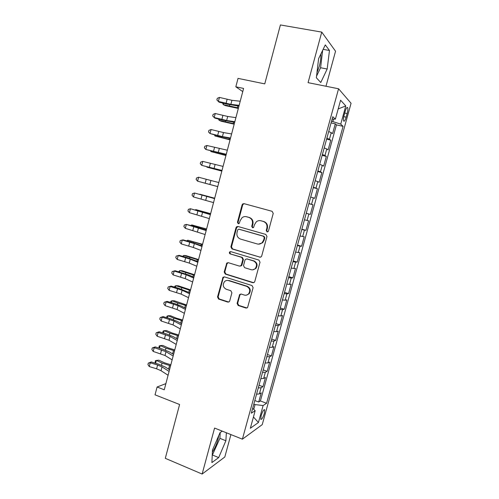 <?xml version="1.0" encoding="UTF-8"?>
<svg xmlns="http://www.w3.org/2000/svg" width="499" height="499" viewBox="0 0 499 499"><rect width="100%" height="100%" fill="white"/><g stroke="black" fill="none" stroke-linecap="round" stroke-linejoin="round"><path stroke-width="0.75" d="M267.04 231.885L268.113 231.611L268.456 231.037L273.234 213.397L272.098 211.302L244.055 203.661L242.726 203.929L242.084 204.883L237.455 222.248L238.216 223.695L239.183 223.49L240.187 220.608L242.084 217.683C243.431 216.66 244.903 216.348 246.5 216.747L248.814 217.396C251.721 218.55 252.906 220.764 252.351 224.039L251.739 226.297L252.519 227.756L253.536 227.519L254.521 224.65L256.274 221.843C257.671 220.708 259.224 220.352 260.927 220.776L263.272 221.431C266.229 222.598 267.427 224.837 266.865 228.137L266.254 230.413L267.04 231.885M212.381 452.119C214.707 448.663 216.56 444.509 217.938 439.663L218.799 435.459M264.339 413.446L264.726 409.816C263.809 409.255 262.611 411.195 261.145 415.648L260.759 419.272C261.694 419.815 262.886 417.875 264.339 413.446M320.882 53.979C321.019 57.672 320.495 61.764 319.31 66.267L316.971 72.605M237.081 303.373L238.173 305.494L245.926 308.039L247.56 307.584L253.118 287.68L252.007 285.553L224.506 276.895L223.034 277.244L217.52 296.98L218.587 299.069L227.762 302.082L229.309 301.683L229.708 300.966L231.892 292.813L230.812 290.711L226.234 289.239C222.941 287.337 222.379 284.786 224.562 281.573C225.723 280.519 227.051 280.201 228.542 280.613L246.637 286.339C249.899 288.129 250.548 290.643 248.577 293.874C247.361 295.109 245.932 295.502 244.285 295.046L241.254 294.067L239.682 294.485L237.081 303.373L237.674 303.273L238.765 305.388L246.98 308.002M325.984 86.258L335.546 51.222L321.755 32.111L280.407 24.95L264.757 83.882L238.035 78.38L235.827 86.801L243.593 88.435L164.258 389.794L157.085 387.006L155.033 394.828L179.596 404.496L165.3 458.325L202.132 474.05L224.806 457.003L230.918 434.592M321.755 32.111L308.07 82.659L338.571 88.778L242.395 439.17L214.576 428.067L202.132 474.05M259.68 257.197L261.251 256.785L261.694 256.018L266.965 236.538L265.842 234.436L237.967 226.477L236.582 226.771L236.008 227.669L230.894 246.849L231.973 248.926L260.378 257.241M260.023 262.187L254.777 281.548L254.39 282.259L252.781 282.696L225.261 274.07L224.182 271.986L226.852 263.023L228.299 262.686L239.395 266.092L240.905 265.718L241.366 264.932L242.832 259.48L241.734 257.384L230.158 253.891C229.266 253.386 229.135 252.7 229.758 251.852L230.763 251.627L258.906 260.073L260.023 262.187M254.808 400.547L258.713 402.019L261.239 392.838L259.386 393.923L261.089 387.742L258.264 387.96M259.006 385.265L262.929 386.706L265.462 377.487L263.647 378.454L265.349 372.248L262.543 372.385M263.223 369.921L267.158 371.331L269.703 362.081L267.913 362.923L269.628 356.691L266.84 356.748M267.452 354.521L271.406 355.906L273.963 346.618L272.204 347.329L273.926 341.079L271.15 341.054M271.699 339.064L275.666 340.418L278.23 331.093L276.508 331.679L278.236 325.404L275.479 325.298M275.959 323.552L279.945 324.868L282.521 315.511L280.831 315.973L282.559 309.673L279.82 309.48M280.238 307.977L284.243 309.261L286.825 299.874L285.166 300.205L286.906 293.88L284.187 293.605M284.53 292.339L288.553 293.599L291.148 284.174L289.52 284.374L291.266 278.024L288.565 277.669M288.84 276.646L292.882 277.874L295.483 268.412L293.892 268.481L295.645 262.106L292.957 261.669M293.169 260.896L297.223 262.094L299.837 252.594L298.277 252.531L300.036 246.132L297.367 245.608M297.51 245.084L301.583 246.25L304.209 236.713L302.681 236.514L304.446 230.095L301.801 229.484M301.87 229.209L305.962 230.345L308.594 220.776L307.103 220.439L308.875 213.996L306.243 213.298M306.249 213.279L310.353 214.383L312.998 204.771L308.881 203.686M308.918 203.555L311.544 204.303L313.322 197.835L314.769 198.353L317.42 188.709L313.291 187.655M313.397 187.268L315.998 188.104L317.782 181.605L319.192 182.266L321.861 172.585L317.707 171.562M317.888 170.914L320.47 171.843L322.267 165.319L323.639 166.117L326.315 156.393L322.148 155.407M322.398 154.503L324.961 155.513L326.764 148.97L328.099 149.906L330.787 140.144L326.92 138.023M326.602 139.19L330.787 140.144M345.14 111.458L344.135 115.094C343.437 117.833 343.256 119.785 343.599 120.958C344.266 121.8 345.115 120.533 346.163 117.159L347.148 113.579C347.859 110.834 348.04 108.863 347.691 107.672C347.036 106.817 346.187 108.083 345.14 111.458M338.571 88.778L351.065 103.274L262.237 424.63L242.395 439.17M258.713 402.019L260.403 400.965L266.585 403.286L343.087 126.341L340.742 124.145L331.554 121.163M266.585 403.286L263.11 405.544L258.432 422.51L250.348 428.261L255.176 410.702L251.328 413.203L332.777 116.704L335.384 119.136L340.586 100.218L345.776 105.913L340.742 124.145M260.403 400.965L336.438 124.881L335.278 123.833L332.584 133.626L328.735 131.412M324.961 155.513L326.315 156.393M320.47 171.843L321.861 172.585M315.998 188.104L317.42 188.709M311.544 204.303L312.998 204.771M310.353 214.383L308.875 213.996M305.962 230.345L304.446 230.095M301.583 246.25L300.036 246.132M297.223 262.094L295.645 262.106M292.882 277.874L291.266 278.024M288.553 293.599L286.906 293.88M284.243 309.261L282.559 309.673M279.945 324.868L278.236 325.404M275.666 340.418L273.926 341.079M271.406 355.906L269.628 356.691M267.158 371.331L265.349 372.248M262.929 386.706L261.089 387.742M253.748 409.367L255.058 404.589L253.823 404.128M332.883 121.45L333.525 119.111M165.88 383.625L157.085 387.006M235.827 86.801L242.757 91.598M331.074 122.91L335.278 123.833M336.438 124.881L343.087 126.341M332.122 119.086L335.384 119.136M326.764 148.97L324.207 147.916M322.267 165.319L319.691 164.358M317.782 181.605L315.187 180.732M313.322 197.835L310.709 197.049M304.465 219.778L307.103 220.439M300.024 235.94L302.681 236.514M295.601 252.039L298.277 252.531M291.198 268.075L293.892 268.481M286.806 284.05L289.52 284.374M282.44 299.961L285.166 300.205M278.08 315.817L280.831 315.973M273.745 331.604L276.508 331.679M269.423 347.335L272.204 347.329M265.119 363.01L267.913 362.923M260.834 378.622L263.647 378.454M255.176 410.702L252.662 408.35M256.561 394.173L259.386 393.923M255.058 404.589L263.11 405.544M338.185 108.944L345.776 105.913M258.432 422.51L253.448 416.989M318.593 58.695L316.366 77.788L320.77 82.51L327.176 69.012L329.477 50.499L325.298 44.904L318.593 58.695M222.304 431.155L220.028 432.627L212.474 450.042L211.894 462.585L218.681 457.589L225.879 440.76L226.365 432.77M316.566 76.116L320.589 67.752L322.653 50.337M323.14 49.345L329.477 50.499M320.589 67.752L327.176 69.012M212.225 455.406L219.903 438.347L220.221 432.502M212.661 455.094L218.681 457.589M219.903 438.347L225.879 440.76M267.464 231.916L266.778 230.482L267.395 228.211C267.957 224.918 266.759 222.691 263.809 221.525L263.272 221.431M260.721 220.72L263.809 221.525M246.35 216.709L249.375 217.495C252.282 218.649 253.461 220.857 252.906 224.126L252.301 226.378L252.943 227.787M244.385 203.754L243.3 204.06L242.664 205.014L238.042 222.342L238.647 223.727M238.054 226.502L236.601 227.75L231.492 246.88L232.578 248.951L260.228 257.203M264.27 237.73L263.484 236.258L239.033 229.241L238.054 229.453L237.661 230.076L237.031 232.44C236.482 235.684 237.643 237.892 240.524 239.077L257.197 243.942C259.025 244.41 260.665 243.999 262.106 242.701L263.628 240.125L264.27 237.73L264.807 237.78L264.021 236.314L263.484 236.258M239.302 229.272L264.021 236.314M258.507 244.142L262.649 242.739L264.158 240.169L263.628 240.125M264.807 237.78L264.158 240.169M228.155 262.655L226.97 263.834L224.799 271.961L225.879 274.038L253.667 282.708M240.162 266.123L241.491 265.705L241.946 264.925L243.406 259.48L242.314 257.39L230.158 253.891M230.8 251.639L230.363 251.87C229.746 252.719 229.877 253.398 230.763 253.91M251.053 269.666C252.644 270.09 254.047 269.722 255.263 268.556C257.378 265.275 256.76 262.73 253.417 260.908L246.961 258.962L245.446 259.337L244.984 260.129L243.512 265.593L244.61 267.689L251.053 269.666M252.7 269.822L255.819 268.537C257.927 265.262 257.309 262.724 253.972 260.908L253.417 260.908M246.818 258.925L253.972 260.908M240.886 293.998L239.876 295.115L237.674 303.273M246.4 295.146L249.144 293.792C251.109 290.568 250.461 288.06 247.211 286.276L246.637 286.339M227.351 280.432L229.153 280.569L247.211 286.276M224.282 276.839L223.196 277.987L218.15 296.893L219.217 298.976L228.76 302.051M238.322 108.445L225.442 105.632L223.228 104.615L238.447 107.971M223.577 103.287L223.228 104.615L222.654 103.056M239.14 105.339L230.875 104.347L218.387 101.447L219.049 102.145L226.671 104.073L238.934 106.125M240.219 101.241L231.935 100.305L219.435 97.424L218.387 101.447L216.872 99.937L217.29 98.334L219.435 97.424M219.049 102.145L216.872 99.937M234.181 124.195L221.35 121.269L219.123 120.334L234.281 123.814M219.398 119.267L219.123 120.334L218.475 119.036M230.045 139.888L215.032 135.996L230.12 139.601M215.237 135.192L215.032 135.996L214.52 135.004M225.928 155.52L210.952 151.596L225.985 155.332M211.089 151.054L210.952 151.596L210.628 150.935M221.83 171.101L206.885 167.14L221.855 171.001M234.829 121.712L226.64 120.496L214.202 117.521L214.882 118.113L222.485 120.059L234.667 122.336M235.908 117.627L227.7 116.467L215.244 113.504L214.202 117.521L212.693 115.98L213.11 114.377L215.244 113.504M230.538 138.017L222.423 136.583L210.029 133.526L218.319 135.99L230.413 138.491M231.611 133.944L223.477 132.566L211.071 129.528L210.029 133.526L208.532 131.961L208.944 130.364L211.071 129.528M226.265 154.26L205.869 149.475L226.178 154.578M227.332 150.205L206.904 145.496L205.869 149.475L204.384 147.879L204.796 146.288L206.904 145.496M222.005 170.44L201.727 165.362L221.961 170.608M223.065 166.404L202.762 161.395L201.727 165.362L200.255 163.734L200.667 162.156L202.762 161.395M217.745 186.62L202.837 182.628L217.745 186.607M209.867 184.468L197.598 181.187L217.757 186.576L209.867 184.468L210.909 180.495L198.633 177.239L197.598 181.187L196.138 179.534L196.55 177.956L198.633 177.239M218.818 182.534L210.909 180.495M214.689 198.222L199.812 194.211L214.676 198.278M213.535 202.613L193.487 196.955L194.516 193.019L192.446 193.706L192.04 195.277L193.487 196.955M214.589 198.608L194.516 193.019L214.614 198.508M210.628 213.641L195.795 209.599L210.59 213.79M195.327 209.917L195.795 209.599L195.683 210.017M209.324 218.612L189.395 212.668L190.418 208.744L188.36 209.393L187.955 210.958L189.395 212.668M210.372 214.62L190.418 208.744L210.441 214.37M206.586 229.004L191.784 224.93L206.524 229.241M191.017 225.436L191.784 224.93L191.61 225.598M205.126 234.542L185.316 228.317L186.333 224.413L184.293 225.018L183.882 226.577L185.316 228.317M206.174 230.569L186.333 224.413L194.641 226.434L206.28 230.17M202.557 244.31L187.792 240.206L202.469 244.641M186.701 240.886L187.792 240.206L187.555 241.123M200.947 250.417L193.338 247.479L181.249 243.911L182.266 240.019L180.233 240.593L179.833 242.146L181.249 243.911M201.989 246.456L194.367 243.568L182.266 240.019L183.127 239.888L190.581 241.965L202.132 245.913M198.54 259.561L186.177 255.688L183.813 255.426L198.434 259.979M182.609 256.336L183.813 255.426L183.507 256.592M196.787 266.229L189.246 263.079L177.201 259.443L178.212 255.563L176.197 256.099L175.791 257.652L177.201 259.443M197.822 262.281L190.269 259.187L178.212 255.563L179.097 255.345L186.526 257.44L198.003 261.595M194.541 274.756L182.229 270.776L179.852 270.589L194.41 275.261M178.58 271.743L179.852 270.589L179.484 271.999M192.639 281.985L185.173 278.629L173.165 274.918L174.176 271.057L172.167 271.556L175.08 270.745L189.308 275.205L193.893 277.219M193.674 278.049L186.189 274.749L174.176 271.057L175.08 270.745M173.165 274.918L171.768 273.096L172.167 271.556M190.556 289.894L178.299 285.815L175.904 285.696L190.4 290.487M174.569 287.093L174.787 286.27L175.904 285.696L175.467 287.355M188.51 297.678L181.106 294.117L169.149 290.337L170.153 286.488L168.157 286.956L171.076 286.089L178.474 288.216L189.795 292.782M189.539 293.761L182.123 290.25L170.153 286.488L171.076 286.089M169.149 290.337L167.758 288.491L168.157 286.956M186.582 304.976L174.376 300.791L171.968 300.754L177.781 303.061L186.408 305.656M170.577 302.388L170.864 301.277L171.968 300.754L171.469 302.65M182.628 320.009L176.241 318.106L170.471 315.717L168.051 315.748L173.827 318.144L182.428 320.77M166.597 317.626L166.959 316.229L168.051 315.748L167.489 317.888M178.686 334.979L172.311 333.064L166.579 330.594L164.14 330.694L169.891 333.176L178.461 335.833M162.743 332.845L163.067 331.124L164.14 330.694L163.522 333.076M174.756 349.899L168.4 347.965L162.705 345.414L160.248 345.589L165.961 348.152L174.513 350.834M158.95 348.015L159.193 345.969L160.248 345.589L159.568 348.202M170.845 364.769L164.508 362.817L158.838 360.178L156.374 360.421L162.05 363.072L170.577 365.786M155.164 363.135L155.326 360.758L156.374 360.421L155.626 363.272M168.961 369.372L169.598 369.516M184.393 313.31L177.064 309.548L165.144 305.694L166.142 301.864L164.165 302.294L167.09 301.377L174.469 303.517L181.212 306.024L185.715 308.288M185.416 309.411L178.074 305.694L166.142 301.864L167.09 301.377M165.144 305.694L163.766 303.822L164.165 302.294M180.289 328.885L173.028 324.918L161.152 321L162.15 317.177L160.185 317.576L163.117 316.609L170.477 318.767L177.189 321.35L181.648 323.739M181.312 324.999L174.039 321.082L162.15 317.177L163.117 316.609M161.152 321L159.786 319.104L160.185 317.576M176.203 344.404L169.011 340.237L157.179 336.245L158.171 332.44L156.218 332.802L159.162 331.785L166.498 333.956L173.178 336.619L177.594 339.127M177.226 340.53L170.016 336.413L158.171 332.44L159.162 331.785M157.179 336.245L155.819 334.324L156.218 332.802M172.136 359.86L165.013 355.494L153.218 351.439L154.21 347.647L152.264 347.971L155.22 346.899L162.537 349.088L169.18 351.832L173.558 354.458M173.153 356.005L166.011 351.683L154.21 347.647L155.22 346.899M153.218 351.439L151.871 349.487L152.264 347.971M168.082 375.26L161.027 370.695L156.611 368.798L149.276 366.572L150.255 362.798L148.328 363.091L151.291 361.962L158.595 364.17L165.2 366.983L169.535 369.734M169.092 371.418L162.019 366.902L157.603 365.012L150.255 362.798L151.291 361.962M149.276 366.572L147.935 364.594L148.328 363.091M329.465 139.127L331.274 132.553M344.697 113.055L347.148 113.579M343.767 116.641L346.163 117.159M267.395 228.211L266.865 228.137M261.464 220.87L260.927 220.776M252.301 226.378L251.739 226.297M252.906 224.126L252.351 224.039M249.375 217.495L248.814 217.396M247.067 216.853L246.5 216.747M238.042 222.342L237.455 222.248M242.664 205.014L242.084 204.883M266.778 230.482L266.254 230.413M232.578 248.951L231.973 248.926M231.492 246.88L230.894 246.849M236.601 227.75L236.008 227.669M239.62 229.315L239.033 229.241M253.342 282.64L252.781 282.696M225.879 274.038L225.261 274.07M224.799 271.961L224.182 271.986M226.97 263.834L226.359 263.84M241.946 264.925L241.366 264.932M243.406 259.48L242.832 259.48M242.314 257.39L241.734 257.384M247.529 258.962L246.961 258.962M239.876 295.115L239.289 295.196M229.153 280.569L228.542 280.613M228.374 301.982L227.762 302.082M219.217 298.976L218.587 299.069M218.15 296.893L217.52 296.98M223.196 277.987L222.573 278.03M246.5 307.927L245.926 308.039M238.765 305.388L238.173 305.494M229.758 104.79L229.503 105.769M237.83 105.994L237.387 107.665M230.875 104.347L231.935 100.305M226.053 103.387L227.114 99.357M225.56 120.802L225.355 121.581M233.569 122.174L233.22 123.515M221.381 136.745L221.225 137.337M229.328 138.298L229.06 139.308M217.215 152.638L217.109 153.031M225.099 154.359L224.924 155.039M220.895 170.359L220.801 170.714M226.64 120.496L227.7 116.467M221.849 119.473L222.897 115.456M222.423 136.583L223.477 132.566M217.651 135.497L218.699 131.499M218.219 152.6L219.273 148.602M213.478 151.465L214.52 147.479M214.034 168.562L215.081 164.583M209.312 167.371L210.353 163.398M205.17 183.214L206.206 179.26M205.713 200.311L206.748 196.357M201.041 199.001L202.07 195.059M209.536 213.516L209.399 214.04M201.571 216.092L202.606 212.15M196.924 214.726L197.953 210.803M197.772 226.796L197.641 227.294M205.469 228.972L205.245 229.814M197.448 231.817L198.477 227.887M192.826 230.395L193.849 226.484M193.743 242.165L193.568 242.838M201.415 244.373L201.109 245.527M193.338 247.479L194.367 243.568M188.741 246.001L189.757 242.102M189.732 257.472L189.508 258.332M197.379 259.711L196.993 261.183M189.246 263.079L190.269 259.187M184.674 261.551L185.684 257.671M185.734 272.722L185.46 273.764M193.356 274.999L192.888 276.777M185.173 278.629L186.189 274.749M180.619 277.045L181.63 273.178M181.755 287.917L181.43 289.139M189.352 290.231L188.803 292.314M181.106 294.117L182.123 290.25M176.577 292.476L177.588 288.628M177.781 303.061L177.413 304.459M185.36 305.4L184.73 307.796M173.827 318.144L173.415 319.722M181.38 320.52L180.669 323.215M169.891 333.176L169.429 334.929M177.413 335.584L176.627 338.578M165.961 348.152L165.456 350.08M173.465 350.591L172.598 353.885M162.05 363.072L161.501 365.174M169.529 365.549L168.587 369.135M177.064 309.548L178.074 305.694M172.554 307.858L173.558 304.016M173.028 324.918L174.039 321.082M168.55 323.177L169.548 319.348M169.011 340.237L170.016 336.413M164.551 338.441L165.549 334.629M165.013 355.494L166.011 351.683M160.572 353.648L161.57 349.849M161.027 370.695L162.019 366.902M156.611 368.798L157.603 365.012M264.183 409.61L264.726 409.816M346.936 107.51L347.691 107.672M243.3 204.06L242.726 203.929M237.175 226.852L236.582 226.771M262.649 242.739L262.106 242.701M227.463 263.017L226.852 263.023M241.491 265.705L240.905 265.718M230.363 251.87L229.758 251.852M255.819 268.537L255.263 268.556M240.269 294.404L239.682 294.485M249.144 293.792L248.577 293.874M223.658 277.201L223.034 277.244"/></g></svg>
